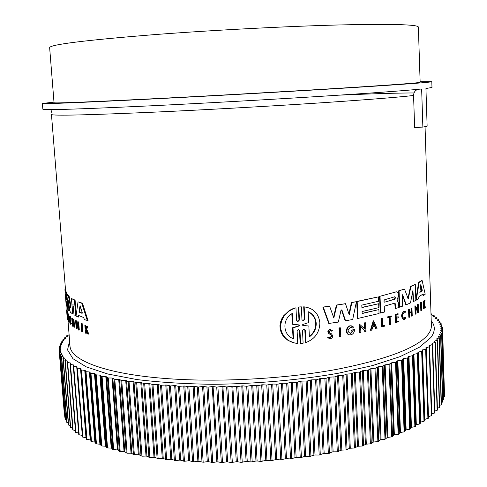 <?xml version="1.0" encoding="UTF-8"?>
<svg xmlns="http://www.w3.org/2000/svg" width="487" height="487" viewBox="0 0 487 487"><rect width="100%" height="100%" fill="white"/><g stroke="black" fill="none" stroke-linecap="round" stroke-linejoin="round"><path stroke-width="0.73" d="M81.073 323.392L82.133 323.508L82.772 331.696L82.12 331.757L81.719 331.574L81.073 323.392L82.133 323.508M66.786 311.601L67.352 311.546L67.638 312.465L67.687 313.092L66.993 312.788L67.48 319.35L67.115 313.141M67.596 313.098L68.107 319.49L67.535 319.539M70.079 317.822L70.743 323.07M71.388 323.794L70.792 323.843L70.645 323.137L71.236 323.082L71.388 323.794L70.652 324.19M70.104 316.52L70.84 318.279L70.244 318.328L69.811 317.335C69.27 318.711 69.446 320.744 70.341 323.423L70.645 323.137M86.296 330.795L86.485 333.218L85.469 333.145L84.854 325.304L85.201 325.438L85.438 328.463L85.815 328.603L86.832 326.022L87.301 326.187L86.053 329.315L88.129 334.131L87.648 333.96L85.876 329.784L85.596 330.503L86.156 330.454M84.854 325.304L85.876 325.377L86.071 327.94M86.832 326.022L87.983 326.126L86.729 329.255L88.811 334.07L88.129 334.131M68.685 318.37L69.312 322.029L68.734 322.077L68.253 321.256L67.656 313.823L68.137 314.62L68.186 315.247L67.796 314.62L68.363 317.475L68.29 320.775L68.868 320.72M67.656 313.823L68.235 313.774L68.716 314.572L68.764 315.199L68.186 315.247M68.43 315.229L69.02 318.34L68.436 318.388M72.861 321.956L72.253 322.004L71.759 318.443L72.362 318.388L72.861 321.956L73.306 322.297M72.253 322.004L73.348 322.832L73.08 319.429L73.951 319.557L74.554 327.185L73.945 327.24L73.385 323.283L72.289 322.461L72.362 326.034L71.759 318.443M72.94 322.96L73.196 326.162L72.587 326.217M76.873 325.261L77.159 328.859L76.222 328.731L75.582 320.653L78.133 327.507L77.683 321.797L78.03 321.968L78.669 330.101L76.069 323.058L76.532 328.914M75.582 320.653L76.209 320.598L77.963 325.365M77.683 321.797L78.663 321.913L79.302 330.04L78.669 330.101M78.997 315.649L78.797 317.007L78.157 317.067L78.407 315.375L83.721 317.567L84.367 319.649L88.044 320.623L82.455 303.212L81.786 303.273L87.362 320.683M78.157 317.067L76.045 315.996L78.023 301.824L82.455 303.212M66.549 302.701L66.756 305.288L66.189 305.337L64.972 290.24L66.305 293.831L66.932 297.338L66.975 301.416L67.437 301.374M420.129 81.682L431.805 81.67C431.592 82.285 403.492 84.373 347.499 87.922C292.048 91.392 213.799 95.829 152.297 98.977C79.497 102.641 42.856 104.133 42.381 103.439L42.85 109.216C43.355 110.312 79.99 109.149 152.748 105.722C203.134 103.274 265.172 99.823 316.434 96.609C369.006 93.279 404.07 90.74 421.645 88.987L422.868 127.113L414.626 127.375L413.573 95.489C396.369 97.449 362.754 100.079 312.739 103.372C263.984 106.537 205.234 109.8 157.307 112.01C87.386 115.09 52.103 115.906 51.464 114.463L65.538 290.173L66.883 293.783L66.305 293.831M69.136 305.769L69.531 310.755L68.941 310.803L68.113 309.817L66.896 294.635L68.527 296.315L70.572 307.528L70.889 307.504M66.896 294.635L67.486 294.586L69.124 296.266L70.962 306.353M70.81 308.009L71.54 298.543L75.089 300.138L76.228 314.535M73.336 306.104L72.764 313.549L72.155 313.604L70.213 312.057L68.18 300.278L68.941 310.803M412.733 290.934L413.086 301.429L413.56 301.508L412.946 290.502L410.456 302.963L406.28 304.74L405.811 304.661L402.384 294.909M406.28 304.74L402.566 294.738L402.664 306.153L399.194 307.169L398.609 290.873L404.484 289.047L408.222 298.823L411.004 286.441L415.308 284.457L415.843 300.351L413.56 301.508M407.911 298.61L410.529 286.362L415.308 284.457M342.038 310.262L341.497 309.909L340.961 310.444L338.325 322.084L328.762 323.453L322.814 307.072L329.65 306.244L333.82 318.023L336.894 305.13L345.484 303.693L349.234 314.852L351.864 302.549L356.417 301.684L352.71 319.472L345.569 320.817L342.038 310.262L341.411 309.927M333.528 317.201L336.432 305.039L345.484 303.693M348.942 313.981L351.401 302.464L356.417 301.684M345.569 320.817L345.106 320.72L341.576 310.17M395.663 308.624L395.499 304.04L394.756 303.115L384.243 306.238L384.462 312.045L380.213 313.001L379.574 296.382L396.375 291.835C397.508 291.689 398.159 292.547 398.336 294.416L398.403 296.279L397.021 299.791L398.658 303.565L398.798 307.559L395.201 308.539L394.774 303.176M362.133 313.342L378.898 309.592L379.05 313.512L357.878 318.437L357.172 301.538L378.405 296.869L378.576 301.276L361.798 305.106L361.902 307.583L378.673 303.724L378.825 307.638L362.06 311.546L362.145 313.525L378.898 309.592M357.878 318.437L357.421 318.34L356.715 301.453L378.405 296.869M361.89 307.407L378.673 303.724M415.831 299.87L418.656 282.35L421.645 280.5L422.138 280.573L425.2 294.227L423.526 295.579L423.154 293.947L418.936 296.711L418.607 298.823L416.275 300.126L419.143 282.423L422.138 280.573M423.526 295.579L423.033 295.493L422.746 294.245M349.343 334.752C344.966 334.399 345.886 326.071 350.281 325.791L351.577 325.888M350.281 325.791L350.737 325.888C346.111 326.199 345.52 335.038 350.183 334.886L351.626 334.599C353.507 333.625 354.469 331.964 354.512 329.614L351.541 330.21L351.577 331.093L353.288 330.746L350.677 333.492C347.268 331.836 347.292 329.76 350.737 327.258L352.704 328.037L351.334 327.282M350.677 333.492L350.22 333.388L352.588 331.422M351.577 331.093L351.121 330.99L351.084 330.113L354.512 329.614M417.554 309.495L417.383 304.478L418.23 304.351L418.503 312.551L417.657 312.678L417.621 311.613L415.861 308.715M417.621 311.613L418.102 311.698L415.837 307.997L416.038 313.969L415.161 314.097L414.881 305.854L415.356 305.939L418.059 310.335L417.864 304.564L418.23 304.351M364.611 328.652L364.373 322.869L365.603 322.79L365.956 331.495L364.726 331.58L364.684 330.448L360.63 326.667M364.684 330.448L360.617 326.327L360.879 332.651L359.619 332.731L359.254 323.995L365.08 329.09L364.83 322.966L365.603 322.79M370.905 330.308L370.449 330.21L373.231 320.775L373.681 320.872L377.066 328.725L376.183 328.956L375.027 326.278L372.78 326.85L371.831 330.076L370.905 330.308L373.681 320.872M376.183 328.956L375.727 328.865L374.655 326.375M408.538 309.306L409.476 309.184L408.538 309.306L408.812 317.232L409.281 317.323L409.007 309.391M409.585 312.423L411.174 311.68L411.058 308.168L411.972 308.04L412.239 315.929L411.795 316.148L411.661 312.24L409.61 313.19L409.75 317.11L409.281 317.323M411.795 316.148L411.326 316.057L411.205 312.453M396.375 321.457L398.354 321.006L398.378 321.718L395.876 322.601L395.584 314.535L398.086 313.671L398.11 314.346L396.138 315.034L396.229 317.439L398.202 316.751L398.232 317.737L396.26 318.431L396.381 321.706L398.354 321.006M395.876 322.601L395.42 322.51L395.121 314.444L398.086 313.671M396.217 317.195L398.202 316.751M329.431 338.709L327.666 337.327L328.999 336.992L328.135 337.436L330.643 338.782L332.134 337.875L332.834 336.17L331.671 333.924L329.784 332.931C328.902 331.915 329.115 331.117 330.411 330.539L331.014 331.05M330.758 334.709L331.927 336.012L330.387 337.85L329.924 337.747L331.464 335.908L330.758 334.709L328.798 333.632C327.264 331.799 327.648 330.387 329.949 329.382L332.347 330.643L331.483 331.154M423.994 302.336L424.378 300.077L425.127 299.949L424.402 304.241L425.486 307.504L424.731 307.638L424.128 305.793M425.23 307.729L424.287 304.886L424.201 308.6L423.495 308.685L423.246 301.003L423.952 300.917L424.049 303.888L425.127 299.949M404.265 318.62L403.802 318.535L404.953 317.36L405.421 317.451L404.265 318.62C402 317.122 401.988 314.967 404.228 312.143L404.734 312.313M403.473 319.417C400.935 317.086 401.032 314.352 403.753 311.223L404.417 311.211M389.783 324.616L389.509 317.183L387.743 317.487L387.713 316.806L391.304 315.929L391.329 316.611L390.136 316.988L390.41 324.421L389.326 324.525L389.058 317.317M382.593 325.73L384.645 325.365L382.599 325.955L382.319 318.589L381.175 318.687L382.319 318.589M384.645 325.365L384.675 326.168L381.485 326.862L381.175 318.687M339.865 336.815L339.402 336.712L339.013 327.879L340.376 327.824L340.766 336.651L339.865 336.815L339.476 327.982L340.376 327.824M421.383 302.384L421.651 310.517L421.328 310.743L420.841 310.651L420.567 302.512L421.383 302.384L420.567 302.512M305.312 330.119L303.912 328.962L302.494 330.454L303.115 343.244L300.613 343.542L300.132 343.426L299.499 330.63L299.98 330.74L298.561 329.577L297.113 331.063L297.734 343.512C288.036 342.343 282.271 336.967 280.445 327.386C281.206 317.542 286.38 311.01 295.956 307.784L296.583 320.312L298.032 321.481L299.45 320.002L298.817 307.114L301.337 306.84L301.964 319.709L303.389 320.872L304.789 319.381L304.18 306.883C313.427 308.088 318.662 313.409 319.88 322.832C319.551 332.511 314.894 339.08 305.915 342.538L305.312 330.119L304.832 330.009L305.434 342.422L305.915 342.538M294.191 342.921L287.872 340.273L285.163 338.167L282.886 335.561L281.194 332.548L280.177 329.188L279.946 325.669L280.5 322.144L281.796 318.772L283.726 315.704L289.01 310.755L292.139 308.977L295.956 307.784M298.032 321.481L297.545 321.371L298.969 319.892L298.336 307.017L301.337 306.84M303.389 320.872L302.908 320.769L304.308 319.277L303.705 306.786L306.14 307.145M67.809 306.013L66.975 301.416M327.666 337.327L328.135 337.436M42.381 103.439L53.984 102.154M66.305 297.362L66.488 299.584L65.514 296.808L65.337 294.617L66.305 297.362M82.254 312.721L82.108 313.366L79.247 312.21L79.01 311.412L80.075 305.696L82.254 312.721M394.726 296.784L395.499 297.758L394.811 299.195L384.754 302.165C383.689 301.611 383.665 300.802 384.687 299.724L394.726 296.784M384.779 302.159L394.348 299.115L395.036 297.679L394.768 296.869M422.253 290.124L422.138 290.94L419.855 292.407L420.798 284.627L422.253 290.124L421.76 290.045L420.61 285.291M419.672 292.139L421.645 290.861L421.76 290.045M299.176 324.914L299.718 325.371L299.225 325.949L293.01 327.897L293.551 338.727C282.746 335.36 281.803 319.076 292.285 313.451L292.827 324.324L299.176 324.914M293.064 338.514L292.523 327.788L298.744 325.84L299.055 324.92M308.174 311.686C313.031 313.89 315.716 317.774 316.227 323.331C316.252 328.956 313.969 333.467 309.385 336.87L308.861 326.034L302.768 325.529L302.719 324.519L308.697 322.558L308.174 311.686M309.361 336.426C313.658 333.041 315.789 328.646 315.753 323.234C315.296 317.908 312.77 314.097 308.186 311.808M153.941 34.656C84.714 40.244 49.948 44.579 49.644 47.665L54.033 102.751C54.647 103.39 89.358 101.978 158.165 98.508C215.893 95.549 288.949 91.41 340.9 88.159C393.435 84.829 419.849 82.869 420.147 82.279L418.37 27.053C417.974 24.484 391.262 23.79 338.215 24.977C285.766 26.335 212.052 30.194 153.941 34.656M266.955 460.343L265.805 460.428L261.665 384.846L262.822 384.773L266.955 460.343L270.875 460.763L275.618 459.667L271.582 384.127L266.779 385.065L262.822 384.773M257.112 460.964L255.961 461.031L251.718 385.448L252.771 385.375L257.112 460.964L260.941 461.451L265.805 460.428M247.256 461.426L246.112 461.469L241.765 385.917L242.77 385.856L247.256 461.426L250.982 461.974L255.961 461.031M237.431 461.731L236.286 461.755L231.849 386.258L232.798 386.203L237.431 461.731L241.041 462.346L246.112 461.469M227.66 461.877L226.522 461.883L221.987 386.471L222.882 386.422L227.66 461.877L231.142 462.553L236.286 461.755M217.975 461.859L216.849 461.846L212.222 386.55L213.062 386.514L217.975 461.859L221.323 462.595L226.522 461.883M208.399 461.688L207.292 461.658L202.58 386.501L203.359 386.471L203.694 386.514L208.399 461.688L212.77 462.504L216.849 461.846M198.976 461.353L197.886 461.305L193.083 386.325L193.808 386.301L194.185 386.349L198.976 461.353L203.17 462.242L207.292 461.658M189.717 460.866L188.652 460.799L183.769 386.021L184.433 386.002L184.847 386.063L189.717 460.866L193.735 461.828L197.886 461.305M180.665 460.227L179.624 460.142L174.669 385.588L175.271 385.582L175.716 385.643L180.665 460.227L184.482 461.256L188.652 460.799M171.838 459.442L170.821 459.338L165.793 385.034L166.341 385.028L166.816 385.107L171.838 459.442L175.448 460.532L179.624 460.142M163.255 458.504L162.274 458.389L157.179 384.365L157.666 384.365L158.172 384.45L163.255 458.504L166.657 459.661L170.821 459.338M106.026 446.433L105.362 446.202L99.932 375.148L100.596 375.331L106.026 446.433L106.811 447.693L107.524 447.924L111.213 448.113L105.807 376.634L106.519 376.798L111.919 448.332L112.905 449.58L117.446 449.927L112.071 378.028L112.826 378.186L118.201 450.134L119.382 451.364L124.063 451.638L118.712 379.336L119.516 379.483L124.855 451.833L127.089 453.233L131.04 453.233L125.731 380.548L126.571 380.682L131.874 453.415L133.456 454.596L138.363 454.718L133.103 381.662L133.986 381.784L139.239 454.882L141.954 456.197L146.021 456.069L140.81 382.672L141.181 382.679L141.735 382.782L146.94 456.222L149.886 457.488L154.002 457.299L148.845 383.573L149.801 383.671L154.951 457.433L158.129 458.644L162.274 458.389M154.951 457.433L154.002 457.299M111.919 448.332L111.213 448.113M146.94 456.222L146.021 456.069M118.201 450.134L117.446 449.927M139.239 454.882L138.363 454.718M124.855 451.833L124.063 451.638M131.874 453.415L131.04 453.233M73.117 304.095L72.155 313.604M72.892 304.113L74.024 314.839L76.075 315.771M75.089 300.138L74.462 300.187L75.698 315.807M71.54 298.543L74.462 300.187M70.755 308.015L70.572 307.528M69.124 296.266L68.527 296.315M66.189 305.337L65.769 300.126L66.737 303.066L67.279 308.563L67.906 309.543L67.626 306.031M67.516 302.409L67.084 302.445M65.483 289.479L64.954 289.522L64.972 290.24M65.453 289.089L65.008 289.515M65.325 287.5L64.978 289.126M78.023 301.824L81.786 303.273M78.663 321.913L78.03 321.968M66.926 309.738L66.938 307.681M72.593 318.571L71.985 318.62M73.951 319.557L73.336 319.612L73.945 327.24M68.947 317.427L68.363 317.475M68.557 316.787L67.979 316.836M68.716 314.572L68.137 314.62M69.264 321.371L68.679 321.42L68.734 322.077M68.29 320.775L68.679 321.42M86.729 329.255L86.053 329.315M87.983 326.126L87.301 326.187M85.882 328.427L85.438 328.463M85.876 325.377L85.201 325.438M85.596 330.503L85.815 333.278M70.889 317.749L70.292 317.798L70.244 318.328M70.792 323.843L70.408 324.208C69.531 323.605 68.837 315.515 69.744 316.55L70.292 317.798M67.638 312.465L67.06 312.514M67.358 317.828L67.249 316.526M67.121 309.909L66.567 309.957L67.09 316.538M67.103 309.72L66.567 309.957M67.188 317.847L67.115 316.958M81.475 323.563L82.12 331.757M410.529 286.362L411.004 286.441M398.609 290.873L404.484 289.047M399.657 307.254L399.072 290.952M329.23 323.551L323.283 307.163L322.814 307.072M351.401 302.464L351.864 302.549M336.432 305.039L336.894 305.13M323.283 307.163L329.65 306.244M396.375 291.835L379.574 296.382M380.67 313.086L380.03 296.461M356.715 301.453L357.172 301.538M418.656 282.35L419.143 282.423M415.837 300.047L416.275 300.126M351.084 330.113L351.541 330.21M350.737 325.888L353.568 327.008L352.704 328.037M418.138 312.77L418.102 311.698M417.383 304.478L417.864 304.564M415.636 314.188L415.356 305.939M365.183 331.677L365.14 330.545M364.373 322.869L364.83 322.966M360.076 332.828L359.71 324.086M411.174 311.68L411.649 311.771L409.597 312.721L409.476 309.184M411.058 308.168L411.972 308.04M411.649 311.771L411.527 308.253M395.121 314.444L395.584 314.535M331.227 334.819L329.261 333.735C327.727 331.903 328.11 330.49 330.417 329.486M330.387 337.85L328.999 336.992M424.378 300.077L424.877 300.162M423.246 301.003L423.952 300.917M423.988 308.77L423.739 301.088M403.753 311.223L404.222 311.309C401.385 311.911 401.422 320.519 404.271 319.454L405.72 317.981L405.421 317.451M404.222 311.309L405.44 311.631L405.202 312.398M387.713 316.806L391.304 315.929M388.2 317.579L388.176 316.891M381.942 326.96L381.631 318.778M339.013 327.879L339.476 327.982M421.328 310.743L421.054 302.597M303.705 306.786L304.18 306.883M298.336 307.017L298.817 307.114M300.613 343.542L299.98 330.74M417.84 89.352C415.088 90.405 413.664 92.457 413.573 95.489M422.868 127.113L427.129 126.163L425.942 88.524L431.981 87.459L431.805 81.67M67.303 336.687L66.579 335.835L69.117 334.873M67.297 336.596L64.509 337.85L65.422 338.666L62.756 339.883L63.846 340.705L61.338 341.929L62.604 342.757L60.254 343.986L61.709 344.826L59.517 346.056L61.167 346.89L59.14 348.126L60.991 348.966L59.14 350.19L61.185 351.03L59.511 352.253L61.77 353.093L60.266 354.311L62.738 355.139L61.423 356.35L64.107 357.172L62.975 358.365L65.885 359.181L64.966 360.283L65.228 360.526L68.07 361.165L67.309 362.328L70.67 363.113L70.098 364.252L70.469 364.434L73.689 365.025L73.306 366.139L77.129 366.894L76.934 367.983L80.988 368.714L80.982 369.773L81.499 369.98L85.274 370.473L90.935 441.496L94.855 442.117L89.401 371.965L86.022 371.715L85.456 371.508L85.274 370.473M89.401 371.965L89.973 372.159L95.428 442.36L95.817 443.645L96.438 443.901L99.908 444.199L94.466 373.596L90.966 373.389L90.345 373.188L89.973 372.159M94.466 373.596L95.081 373.779L100.523 444.436L101.113 445.715L101.777 445.958L105.362 446.202M99.932 375.148L95.653 374.801L95.081 373.779M105.807 376.634L101.369 376.341L100.596 375.331M112.071 378.028L108.254 377.967L106.519 376.798M118.712 379.336L114.81 379.324L112.826 378.186M125.731 380.548L121.75 380.591L119.516 379.483M133.103 381.662L128.148 381.619L126.571 380.682M140.81 382.672L135.763 382.697L133.986 381.784M148.845 383.573L144.688 383.774L141.735 382.782M157.179 384.365L152.991 384.62L149.801 383.671M165.793 385.034L160.533 385.266L158.172 384.45M174.669 385.588L170.444 385.954L166.816 385.107M183.769 386.021L178.443 386.386L175.716 385.643M193.083 386.325L188.889 386.794L184.847 386.063M202.58 386.501L198.41 387.025L194.185 386.349M212.222 386.55L208.095 387.122L203.694 386.514M221.987 386.471L216.727 387.104L213.355 386.544M231.849 386.258L226.644 386.958L223.137 386.453M241.765 385.917L236.639 386.678L233.005 386.221M251.718 385.448L246.684 386.27L242.928 385.868M261.665 384.846L257.952 385.655L252.881 385.381M271.582 384.127L272.732 384.03L276.762 459.57L280.755 459.917L285.364 458.76L281.431 383.281L277.967 384.164L272.732 384.03M281.431 383.281L282.576 383.172L286.496 458.644L290.562 458.918L295.019 457.695L291.183 382.313L286.673 383.354L282.576 383.172M291.183 382.313L292.316 382.192L296.139 457.561L300.254 457.774L304.545 456.489L300.814 381.23L296.467 382.313L292.316 382.192M300.814 381.23L301.928 381.096L305.647 456.337L309.799 456.483L313.914 455.144L310.292 380.03L307.279 381.017L301.928 381.096M310.292 380.03L311.388 379.884L314.998 454.974L319.18 455.047L323.106 453.659L319.582 378.728L316.739 379.738L311.388 379.884M319.582 378.728L320.653 378.569L324.165 453.476L328.36 453.482L332.085 452.046L328.664 377.322L325.992 378.356L320.653 378.569M328.664 377.322L329.711 377.151L333.114 451.845L337.308 451.784L340.827 450.305L337.509 375.818L335.019 376.871L329.711 377.151M337.509 375.818L338.526 375.635L341.831 450.091L346.014 449.964L349.313 448.448L346.093 374.217L343.792 375.288L338.526 375.635M346.093 374.217L347.073 374.028L350.287 448.223L354.445 448.028L357.519 446.476L354.39 372.531L351.273 373.821L347.073 374.028M354.39 372.531L355.34 372.33L358.456 446.238L362.578 445.982L365.42 444.406L362.383 370.771L359.503 372.08L355.34 372.33M362.383 370.771L363.296 370.558L366.321 444.156L370.388 443.84L372.999 442.233L370.053 368.927L368.342 370.029L363.296 370.558M370.053 368.927L370.924 368.708L373.858 441.977L377.869 441.599L380.237 439.974L377.376 367.021L375.867 368.129L370.924 368.708M377.376 367.021L378.21 366.796L381.059 439.706L384.998 439.274L387.116 437.636L384.34 365.055L383.038 366.163L378.21 366.796M384.34 365.055L385.132 364.824L387.896 437.363L391.755 436.876L393.63 435.226L390.933 363.034L389.028 364.386L385.132 364.824M390.933 363.034L391.682 362.791L394.367 434.94L398.135 434.404L398.877 434.1L399.766 432.748L397.142 360.964L395.487 362.316L391.682 362.791M397.142 360.964L397.842 360.715L400.454 432.456L404.119 431.872L404.819 431.561L405.501 430.216L402.956 358.852L401.55 360.203L397.842 360.715M402.956 358.852L403.607 358.602L406.146 429.918L409.707 429.284L410.352 428.968L410.839 427.635L408.362 356.703L407.856 357.787L407.205 358.048L403.607 358.602M408.362 356.703L408.964 356.454L411.436 427.33L414.881 426.655L415.478 426.332L415.77 425.011L413.353 354.53L413.049 355.601L408.964 356.454M413.353 354.53L413.907 354.274L416.318 424.701L419.642 423.982L420.19 423.66L420.293 422.351L417.931 352.332L417.822 353.385L417.268 353.653L413.907 354.274M417.931 352.332L418.436 352.077L420.792 422.04L423.988 421.285L424.481 420.957L422.168 351.164L418.436 352.077M430.995 313.744L431.707 313.987L431.184 314.852L434.221 315.716L433.533 316.611L436.431 317.506L435.573 318.425L438.318 319.344L437.289 320.288L439.883 321.231L438.671 322.199L441.112 323.167L439.712 324.165L441.989 325.146L440.4 326.168L442.506 327.173L440.717 328.22L442.653 329.236L440.662 330.302L442.427 331.337L440.224 332.426L441.812 333.467L439.396 334.575L440.802 335.628L438.166 336.754L439.384 337.814L436.535 338.952L437.563 340.017L434.483 341.168L435.305 342.178L435.007 342.446L432.018 343.402L432.675 344.467L429.132 345.636L429.595 346.701L425.827 347.876L426.095 348.936L425.644 349.185L422.089 350.116L424.481 420.957M373.785 323.405L374.832 325.827L372.939 326.308L373.785 323.405M66.122 297.021L66.488 298.312M80.44 306.554L79.655 311.351L79.892 312.149L82.297 313.129M373.005 326.083L374.832 325.827M374.375 325.73L373.62 323.977M292.523 327.788L293.01 327.897M292.827 324.324L292.34 324.214L291.816 313.762M308.861 326.034L302.823 325.407M444.339 394.324L442.659 329.236M443.748 397.112L444.302 396.534M442.768 399.912L443.73 399.182M441.386 402.712L442.762 401.86M439.597 405.519L441.392 404.557M437.399 408.325L439.651 407.369L437.533 340.09M434.788 411.131L437.454 410.091L435.305 342.294M431.756 413.926L434.836 412.818L432.663 344.51M426.235 347.639L428.481 416.653L431.805 415.539L429.589 346.732M422.546 349.861L424.847 419.356L428.353 418.26L426.095 348.954M424.847 419.356L424.439 419.557M420.792 422.04L420.293 422.351M416.318 424.701L415.77 425.011M411.436 427.33L410.839 427.635M406.146 429.918L405.501 430.216M400.454 432.456L399.766 432.748M394.367 434.94L393.63 435.226M387.896 437.363L387.116 437.636M381.059 439.706L380.237 439.974M373.858 441.977L372.999 442.233M366.321 444.156L365.42 444.406M358.456 446.238L357.519 446.476M350.287 448.223L349.313 448.448M341.831 450.091L340.827 450.305M333.114 451.845L332.085 452.046M324.165 453.476L323.106 453.659M314.998 454.974L313.914 455.144M305.647 456.337L304.545 456.489M296.139 457.561L295.019 457.695M286.496 458.644L285.364 458.76M276.762 459.57L275.618 459.667M100.523 444.436L99.908 444.199M95.428 442.36L94.855 442.117M90.734 440.211L90.217 439.95L84.75 370.272M86.467 439.28L80.982 369.773L86.467 439.28L90.217 439.95M86.351 437.837L85.98 437.722L80.519 368.513M82.413 437.016L76.934 367.983L82.419 437.016L85.98 437.722M82.291 435.451L76.703 366.705M73.318 366.175L78.778 434.684L82.163 435.427M70.116 364.3L75.558 432.304L78.65 433.053M67.334 362.383L72.752 429.875L75.424 430.605M64.978 360.429L70.359 427.409L72.612 428.097M68.417 424.798L70.207 425.541M66.847 422.259L68.217 422.941M65.684 419.703L66.622 420.299M64.905 417.134L65.422 417.621M64.515 414.559L64.619 414.906M67.888 319.509L69.994 345.794C70.201 360.782 108.625 375.331 175.04 379.142C225.706 382.137 288.115 378.338 336.986 369.316C386.922 359.382 417.231 347.821 427.921 334.63C430.325 331.531 431.482 328.518 431.372 325.59L431.713 324.312L431.275 322.497M339.153 95.16C373.517 93.693 398.469 92.956 414.017 92.956M417.268 309.726L416.123 309.148M69.604 340.93L67.535 349.885L72.916 358.682L86.296 366.888L107.797 374.01L136.981 379.568C159.919 382.368 185.316 383.945 213.178 384.298C255.894 383.884 299.815 379.982 338.118 373.279L372.482 365.591L399.937 356.697L419.508 347.17L430.873 337.54C435.299 331.525 435.415 325.919 431.22 320.714M67.383 300.674L67.078 300.704M402.834 294.933L402.414 294.866M413.201 290.922L412.745 290.849M408.076 298.221L408.544 298.3M395.876 291.768L396.339 291.841M395.499 304.04L395.036 303.955M328.798 333.632L329.261 333.735M304.308 319.277L304.789 319.381M298.969 319.892L299.45 320.002M65.514 296.808L65.995 296.766M80.221 305.854L79.911 305.885M79.655 311.351L79.01 311.412M79.892 312.149L79.247 312.21M394.348 299.115L394.811 299.195M422.138 290.94L421.645 290.861M299.225 325.949L298.744 325.84M431.695 314.024L431.732 315.071M431.452 322.966L431.525 325.328M434.203 315.765L434.24 316.873L434.221 315.716M436.401 317.561L436.437 318.742M438.282 319.411L438.324 320.677M439.834 321.31L439.877 322.68M441.045 323.258L441.088 324.744M441.904 325.255L441.952 326.874M442.403 327.288L442.452 329.078M442.525 329.364L444.491 394.233M442.275 331.483L444.254 396.85M441.63 333.625L443.633 399.504M439.584 334.417L439.591 334.758M440.589 335.799L442.616 402.183M438.385 336.578L438.397 336.98M439.14 337.996L441.198 404.886M436.784 338.769L436.796 339.244M437.283 340.218L439.371 407.613M434.769 340.973L434.788 341.564M435.007 342.446L437.137 410.346M432.346 343.189L432.371 343.968M432.31 344.693L434.483 413.092M429.504 345.411L429.54 346.555M429.187 346.939L431.403 415.831M425.644 349.185L427.909 418.564M421.669 351.425L423.988 421.285M417.822 353.385L420.19 423.66M417.268 353.653L419.642 423.982M413.049 355.601L415.478 426.332M412.446 355.863L414.881 426.655M407.856 357.787L410.352 428.968M407.205 358.048L409.707 429.284M402.25 359.942L404.819 431.561M401.55 360.203L404.119 431.872M396.241 362.06L398.877 434.1M395.487 362.316L398.135 434.404M389.831 364.136L392.546 436.577M389.028 364.386L391.755 436.876M383.038 366.163L385.832 438.988M382.192 366.401L384.998 439.274M375.867 368.129L378.752 441.325M374.978 368.361L377.869 441.599M368.342 370.029L371.313 443.572M367.405 370.254L370.388 443.84M360.471 371.861L363.533 445.733M359.503 372.08L362.578 445.982M352.284 373.614L355.443 447.79M69.909 345.679L69.69 342.921M68.953 333.839L69.038 334.904L68.965 333.869M351.273 373.821L354.445 448.028M343.792 375.288L347.048 449.738M66.682 336.967L66.597 335.878M342.745 375.483L346.014 449.964M335.019 376.871L338.374 451.571M64.509 337.85L64.607 339.074L64.54 337.899M333.942 377.054L337.308 451.784M325.992 378.356L329.449 453.281M62.902 341.186L62.799 339.944M324.89 378.527L328.36 453.482M316.739 379.738L320.3 454.864M61.502 343.341L61.392 342.002M315.606 379.897L319.18 455.047M307.279 381.017L310.943 456.319M60.443 345.52L60.327 344.072M306.122 381.163L309.799 456.483M297.642 382.179L301.41 457.628M59.737 347.73L59.609 346.147M296.467 382.313L300.254 457.774M287.866 383.232L291.737 458.791M59.396 349.97L59.256 348.229M286.673 383.354L290.562 458.918M277.967 384.164L281.949 459.807M64.54 414.869L59.274 350.305M276.762 384.267L280.755 459.917M267.984 384.974L272.069 460.665M64.978 417.444L59.67 352.381M266.779 385.065L270.875 460.763M257.952 385.655L262.14 461.372M65.8 420.013L60.461 354.445M256.74 385.728L260.941 461.451M62.567 355.333L62.543 355.005M247.895 386.209L252.187 461.919M67.017 422.57L61.642 356.49M246.684 386.27L250.982 461.974M63.913 357.409L63.882 357.026M237.851 386.635L242.24 462.309M68.637 425.102L63.231 358.517M236.639 386.678L241.041 462.346M65.66 359.479L65.623 359.029M227.849 386.928L232.336 462.534M70.658 427.616L65.228 360.526M226.644 386.958L231.142 462.553M67.815 361.561L67.772 361.001M217.92 387.092L222.504 462.595M73.087 430.094L67.638 362.498M216.727 387.104L221.323 462.595M70.39 363.667L70.335 362.943M208.095 387.122L212.77 462.504M75.935 432.529L70.469 364.434M206.92 387.116L211.608 462.48M73.391 365.877L73.312 364.842M198.41 387.025L203.17 462.242M79.198 434.921L73.726 366.334M197.247 387.001L202.02 462.2M188.889 386.794L193.735 461.828M82.881 437.265L77.403 368.178M187.751 386.757L192.602 461.767M179.557 386.434L184.482 461.256M86.984 439.548L81.499 369.98M178.443 386.386L183.38 461.177M90.935 441.496L85.456 371.508M170.444 385.954L175.448 460.532M91.501 441.758L86.022 371.715M169.36 385.887L174.37 460.434M95.817 443.645L90.345 373.188M161.581 385.345L166.657 459.661M96.438 443.901L90.966 373.389M160.533 385.266L165.61 459.545M101.113 445.715L95.653 374.801M152.991 384.62L158.129 458.644M101.777 445.958L96.323 374.99M151.974 384.523L157.118 458.511M106.811 447.693L101.369 376.341M144.688 383.774L149.886 457.488M107.524 447.924L102.087 376.518M143.708 383.665L148.912 457.336M112.905 449.58L107.487 377.796M136.707 382.819L141.954 456.197M113.666 449.799L108.254 377.967M135.763 382.697L141.017 456.033M119.382 451.364L114.001 379.166M129.049 381.753L134.351 454.773M120.192 451.571L114.81 379.324M128.148 381.619L133.456 454.596M126.236 453.038L120.892 380.438M121.75 380.591L127.089 453.233M66.749 305.288L67.249 311.558M425.054 126.65L431.372 325.59M69.744 342.708L69.513 344.559L69.994 345.794M51.263 112.357L52.152 109.593M70.341 316.501L69.744 316.55M299.949 306.804L300.43 306.901M384.328 302.086L384.754 302.165M431.744 315.071L431.707 313.987M431.512 325.353L431.439 322.93M436.468 318.754L436.431 317.506M438.361 320.689L438.324 319.338M439.931 322.698L439.889 321.231M441.161 324.768L441.112 323.167M442.044 326.911L441.989 325.146M442.567 329.133L442.506 327.173M444.412 396.674L442.427 331.337M443.815 399.31L441.812 333.467M442.829 401.976L440.802 335.628M441.441 404.667L439.39 337.814M439.651 407.369L437.563 340.017M437.454 410.091L435.329 342.239M434.836 412.818L432.675 344.467M431.805 415.539L429.595 346.701M428.353 418.26L426.095 348.936M69.897 345.667L69.684 342.958M66.664 336.974L66.573 335.835M62.866 341.204L62.756 339.883M61.447 343.365L61.332 341.929M60.376 345.551L60.248 343.986M59.657 347.773L59.517 346.056M59.298 350.031L59.14 348.126M64.4 414.729L59.134 350.196M64.814 417.292L59.505 352.253M65.605 419.849L60.266 354.311M66.792 422.387L61.417 356.35M68.375 424.914L62.969 358.365M70.359 427.409L64.935 360.362M72.752 429.875L67.303 362.328M75.558 432.304L70.098 364.252M78.778 434.684L73.306 366.139"/></g></svg>
